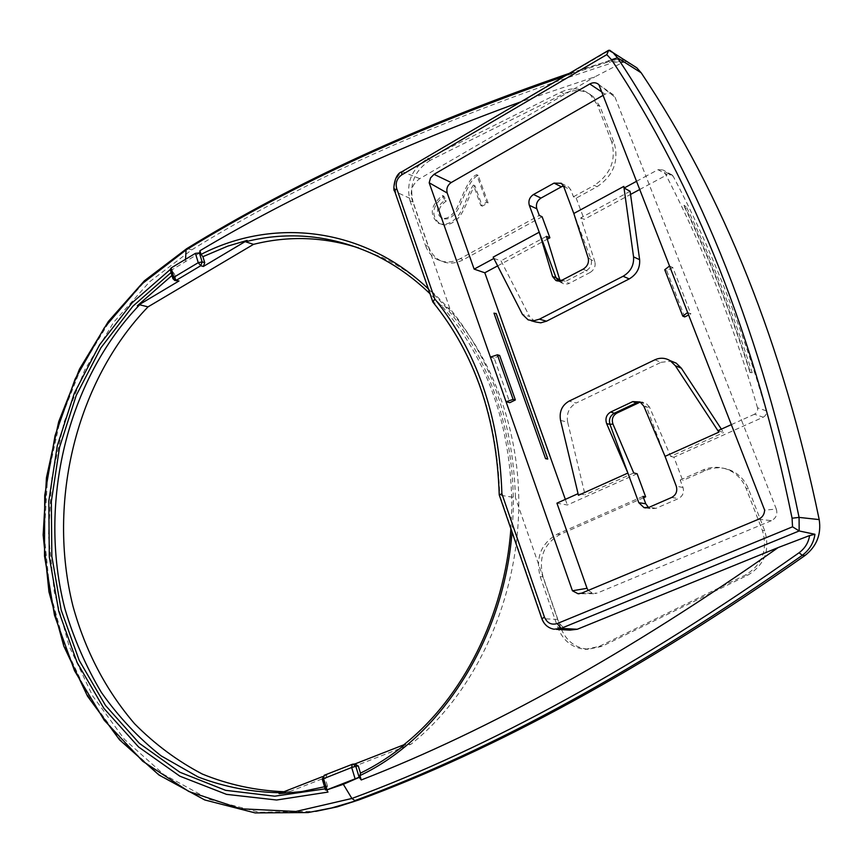 <?xml version="1.0" encoding="UTF-8"?>
<svg xmlns="http://www.w3.org/2000/svg" width="863" height="863" viewBox="0 0 863 863"><rect width="100%" height="100%" fill="white"/><g stroke="black" fill="none" stroke-linecap="round" stroke-linejoin="round"><path stroke-width="0.65" stroke-dasharray="4.32 3.24" d="M428.328 288.878L439.256 299.914C487.164 351.047 516.02 431.176 513.118 513.712L512.039 532.093M510.885 528.749L511.856 505.966C510.993 426.344 488.156 360.281 443.334 307.789L430.001 293.733M312.061 811.91L308.145 812.558L255.351 812.881L205.157 799.904L159.59 774.963L120.259 739.742L88.371 696.128L64.768 646.107L49.968 591.694L44.218 534.855L47.562 477.519L59.838 421.586L80.669 368.922L109.493 321.36L145.534 280.68L187.746 248.641L191.759 249.849L149.612 281.78L113.636 322.309L84.854 369.72L64.067 422.223L51.834 477.983L48.501 535.136L54.25 591.802L69.051 646.053L92.643 695.912L124.488 739.375L163.765 774.478L209.256 799.332L259.364 812.245L315.707 811.371M324.542 786.754L327.455 785.934L326.861 788.351L325.168 788.836M171.09 272.535L172.481 271.554L174.358 273.787L171.974 275.48M281.327 792.752L279.04 793.647M573.453 196.764L594.316 185.351L597.013 186.764L576.193 198.134L573.453 196.764L570.928 190.065L568.609 187.001L563.485 186.02M654.866 359.806L661.047 362.32L576.214 403.01L569.138 401.09M717.962 430.659L723.636 432.6L721.36 429.127M758.62 519.224L771.436 520.669C776.15 518.134 777.768 514.272 776.312 509.084L764.629 510.109M172.859 278.469L170.184 269.472M763.226 417.207C765.794 415.793 766.797 413.668 766.236 410.831L757.487 407.778C758.048 410.648 757.034 412.805 754.445 414.24L763.226 417.207L673.927 457.228L682.719 480.529L680.184 480.033L682.989 487.466C684.327 492.428 682.795 496.139 678.415 498.598L656.009 508.329L650.95 508.695L648.545 507.509M560.551 420.41L567.681 422.18L585.049 494.812L578.145 493.614L578.447 495.286M493.863 258.458L501.004 260.82L529.526 316.43L522.428 314.38M542.104 216.742L463.28 259.763L460.292 258.641L539.289 215.437M680.184 480.033L702.914 470.033C711.101 466.559 719.332 466.387 727.606 469.504C736.247 473.097 742.396 479.375 746.064 488.339L762.396 530.454C767.994 549.871 762.353 564.715 745.47 574.974L599.062 646.473L585.341 649.31C572.18 647.973 563 640.691 557.811 627.498L540.184 576.613C535.416 557.498 541.112 543.345 557.239 534.154L643.021 496.387M643.528 497.757L560.076 534.445C543.97 543.614 538.296 557.725 543.054 576.775L560.648 627.487C565.837 640.648 574.995 647.897 588.124 649.246L601.813 646.409L747.843 575.146C764.672 564.931 770.303 550.141 764.726 530.777L748.426 488.814C744.769 479.882 738.631 473.625 730.012 470.033C721.759 466.926 713.55 467.099 705.384 470.562L682.719 480.529M442.363 195.491L444.812 200.335C436.689 206.365 435.384 212.104 440.885 217.53C445.944 219.946 451.122 217.055 456.43 208.857C462.428 197.314 468.145 177.843 476.7 174.714L486.624 202.233L480.799 205.491L473.463 185.081C472.115 186.332 469.159 192.654 464.574 204.056C461.802 210.292 459.278 214.671 457.023 217.217C450.508 223.83 444.208 225.782 438.102 223.086C429.138 214.671 430.561 205.47 442.363 195.491L443.873 196.149L446.322 200.982L444.812 200.335M684.1 205.232C709.375 257.217 731.425 312.816 750.249 371.996L752.158 372.676C733.367 313.636 711.36 258.188 686.128 206.322L684.1 205.232L684.079 206.106L686.128 206.322M757.487 407.778C732.773 321.716 701.608 242.881 663.981 171.273L673.183 176.257C710.659 247.314 741.673 325.502 766.236 410.831M626.7 61.392L622.46 62.557L594.866 76.839L520.95 101.802M622.46 62.557C618.145 60.615 612.859 60.583 606.581 62.46L564.456 76.246M199.817 252.902L171.446 270.119L171.262 268.63M186.667 248.695L187.746 248.641C303.301 177.152 443.399 114.65 608.037 61.133L611.317 63.172C621.026 60.345 629.505 61.866 636.732 67.735M569.418 73.333L608.037 61.133C615.599 58.835 622.072 58.997 627.466 61.629L609.71 50.237L401.813 171.78M556.495 629.364L554.046 629.224C548.447 628.124 544.542 624.693 542.331 618.922L499.72 495.135L515.438 497.671C513.097 422.503 491.23 359.461 449.839 308.544L433.043 302.255M547.541 458.609L496.214 313.636M446.322 200.982C438.21 207.012 436.905 212.73 442.406 218.145C447.455 220.572 452.633 217.681 457.929 209.493C463.916 197.972 469.634 178.533 478.178 175.405L488.091 202.881L482.266 206.149L474.941 185.761C473.604 187.001 470.637 193.323 466.063 204.704C463.291 210.928 460.777 215.308 458.523 217.843C452.018 224.445 445.718 226.397 439.623 223.7C430.669 215.297 432.083 206.106 443.873 196.149M488.091 202.881L486.624 202.233M478.178 175.405L476.7 174.714M752.158 372.676L750.066 372.546L750.249 371.996M731.339 424.639L741.457 420.087L645.945 176.225L636.538 181.306M687.66 312.535L690.885 313.895L688.62 314.995M669.537 266.02L672.816 267.562L690.885 313.895M449.839 308.544L411.942 199.299C409.871 190.745 412.471 183.862 419.752 178.663L594.866 76.839M569.947 630.13C564.068 628.998 559.979 625.416 557.66 619.397L515.438 497.671M191.759 249.849C307.163 178.619 447.023 116.386 611.317 63.172M327.983 792.094L326.861 788.351M172.481 271.554L171.543 268.425M535.222 321.877L529.526 316.43M546.408 236.365L501.004 260.82M560.184 280.874L563.593 284.024L567.919 283.927L568.997 283.463L565.621 281.36L586.711 270.378C590.81 267.67 592.245 263.981 591.026 259.31L573.809 213.485M583.205 269.137L590.033 272.525L568.997 283.463M590.033 272.525C594.186 269.882 595.794 266.311 594.866 261.845L588.167 257.854M630.098 191.284L580.81 217.832L594.866 261.845M661.047 362.32L671.36 361.155M665.049 456.344L646.581 407.174L649.483 407.012L670.67 456.376L723.636 432.6M649.483 407.012L645.578 402.838L640.465 402.201M633.733 472.956L585.049 494.812M567.681 422.18C566.214 413.55 569.062 407.153 576.214 403.01M281.629 792.73L289.752 791.565L283.949 791.716M405.373 744.208L403.42 745.082L410.993 744.219C481.155 688.437 525.136 583.172 518.037 481.241C510.918 379.235 454.79 292.039 382.158 257.433L358.598 247.929M322.611 776.592L326.861 774.931L324.337 775.265L352.417 764.273L355.157 763.863M327.455 785.934L325.34 778.847L326.861 774.931M776.312 509.084L741.457 420.087L754.445 414.24M670.67 456.376L673.927 457.228M580.81 217.832L584.197 219.353L630.54 194.434M639.731 189.493L667.261 174.693L658.005 169.698L645.945 176.225L614.995 97.185L613.485 94.887C611.09 92.794 608.296 92.557 605.103 94.207L601.727 91.942M497.649 265.88L547.282 239.202M643.863 406.246L646.581 407.174L643.205 403.129L640.508 402.212M558.544 281.068L565.621 281.36L562.05 280.173M493.927 258.425L493.172 257.131M637.11 473.733L567.347 504.995L556.937 503.172M588.156 590.432L593.722 593.69L597.056 593.151L581.662 593.151M603.064 95.372L605.103 94.207M771.436 520.669L597.056 593.151M598.89 84.65L614.995 97.185M672.816 267.562L666.721 270.658L664.747 269.741M666.721 270.658L684.704 316.915M499.655 355.459L494.208 358.231L509.839 402.665M494.208 358.231L490.4 357.142M576.193 198.134L584.197 219.353M174.358 273.787L176.128 279.731L177.368 281.176M410.011 200.831L425.416 245.308L428.469 246.462L413.086 202.104L410.011 200.831C405.837 182.87 411.586 168.878 427.271 158.846L430.303 160.259L563.819 93.765L561.058 92.082L427.271 158.846M611.554 141.478L597.358 104.844L600.033 106.516L614.208 143.042L611.554 141.478C616.473 159.655 610.724 174.283 594.316 185.351M460.292 258.641C452.32 262.762 444.672 263.053 437.347 259.526C431.727 256.548 427.746 251.802 425.416 245.308M561.058 92.082C572.029 87.055 581.791 87.94 590.368 94.747L597.358 104.844M482.266 206.149L480.799 205.491M474.941 185.761L473.463 185.081M428.469 246.462C430.799 252.945 434.769 257.67 440.378 260.648C447.692 264.164 455.33 263.873 463.28 259.763M430.303 160.259C414.661 170.248 408.922 184.197 413.086 202.104M600.033 106.516L593.064 96.451C584.51 89.655 574.758 88.76 563.819 93.765M597.013 186.764C613.377 175.739 619.116 161.165 614.208 143.042M658.005 169.698L662.86 169.925L663.981 171.273M394.585 190.852L433.388 302.449C475.254 354.262 497.368 418.49 499.72 495.135L499.256 494.974M170.788 269.925L171.446 270.119M673.183 176.257L672.072 174.93L667.261 174.693M565.351 499.386L567.347 504.995M289.752 791.565L410.993 744.219M493.97 313.15L496.182 313.884M626.959 61.392C624.046 58.986 617.487 58.846 607.304 60.96L606.581 62.46M563.625 186.376L570.928 190.065M656.009 508.329L649.116 507.282M671.673 497.455L678.415 498.598M682.989 487.466L676.279 486.225M557.239 534.154L560.076 534.445M185.588 258.781L185.469 260.982M557.66 619.397L541.845 618.685M419.752 178.663L402.665 171.791C395.729 176.796 393.248 183.398 395.222 191.586L411.942 199.299M176.128 279.731L173.495 279.008L175.016 280.529M326.041 790.033L322.805 779.192L325.34 778.847M746.064 488.339L748.426 488.814M764.726 530.777L762.396 530.454M705.384 470.562L702.914 470.033M543.054 576.775L540.184 576.613M557.811 627.498L560.648 627.487M745.47 574.974L747.843 575.146M601.813 646.409L599.062 646.473M324.337 775.265L322.277 779.138M561.295 183.29L568.609 187.001M645.88 507.929L650.95 508.695M442.406 218.145L440.885 217.53M750.066 372.546C731.285 313.474 709.289 257.994 684.079 206.106M374.65 254.801L382.158 257.433M639.936 402.158L642.525 402.029M559.526 281.618L557.444 280.982M531.101 320.702L528.35 319.914M593.722 593.69L579.31 593.722M558.631 281.068L561.791 283.01M643.194 403.118L640.163 401.975M613.485 94.887L599.494 85.081M439.623 223.7L438.102 223.086M437.347 259.526L440.378 260.648M593.064 96.451L590.368 94.747M727.606 469.504L730.012 470.033M585.341 649.31L588.124 649.246M672.115 174.962L662.903 169.957"/><path stroke-width="1.29" d="M430.001 293.733C412.967 277.336 394.52 264.358 374.65 254.801C332.05 235.135 289.008 230.788 245.524 241.759L247.142 240.399L227.81 246.106L202.902 256.689L201.036 254.402C272.762 217.433 362.805 226.559 428.328 288.878M315.707 811.371L337.282 806.851L358.684 799.99C495.988 749.537 644.78 668.038 805.039 555.481L802.277 555.33L799.095 552.741C805.006 548.318 808.512 542.59 809.613 535.567L814.942 534.283L799.17 530.961L561.058 628.372L554.046 629.224C548.221 628.124 544.165 624.65 541.878 618.803L544.445 617.121C547.131 623.097 551.403 625.244 557.239 623.561L561.058 628.372L577.282 629.256L569.947 630.13L556.495 629.364M816.484 519.299L819.203 519.602C782.989 344.952 723.658 196.03 641.198 72.816L617.509 57.81C701.641 184.035 762.169 337.228 799.073 517.401L816.484 519.299M322.611 776.592L279.04 793.647L301.791 791.587L324.542 786.754M325.168 788.836L274.758 796.193L225.599 790.325L179.871 772.234L139.375 743.345L105.469 705.405L79.169 660.303L61.165 609.99L51.845 556.43L51.327 501.554L59.558 447.25L76.235 395.383L100.895 347.8L132.826 306.268L171.09 272.535M171.974 275.48L137.314 305.793L139.644 304.779C67.034 380.227 37.519 503.01 64.941 608.89C73.808 638.674 85.955 666.506 101.37 692.406C118.533 716.829 138.458 737.973 161.122 755.859L198.145 776.98C224.714 787.132 252.449 792.385 281.327 792.752M563.485 186.02L561.403 186.818L554.046 183.107L561.295 183.29L563.625 186.376L573.809 213.485L623.809 186.408L633.561 256.883L639.634 259.677L630.098 191.284L624.122 188.026L623.809 186.408M536.829 208.792L529.321 205.308C528.156 200.809 529.558 197.206 533.517 194.499L540.993 198.08C537.056 200.766 535.675 204.337 536.829 208.792L539.289 215.437L542.104 216.742L549.893 237.789L547.282 239.202M529.321 205.308L539.224 232.201L493.172 257.131L522.428 314.38L528.134 319.86L533.658 320.809L539.451 319.17L546.473 321.209L629.235 278.911L623.086 276.268C630.605 271.759 634.1 265.286 633.561 256.883M640.508 402.212L636.279 402.892L614.348 413.215C610.098 415.761 608.62 419.461 609.936 424.316L606.657 423.668L627.886 473.053L578.447 495.286L560.551 420.41C559.084 411.705 561.942 405.265 569.138 401.09L654.866 359.806C660.076 357.476 665.179 357.757 670.141 360.648L675.319 365.718L718.868 432.147L717.962 430.659L731.339 424.639M721.36 429.127L681.36 368.199L675.319 365.718M688.62 314.995L684.704 316.915L682.762 316.117L664.747 269.741L669.537 266.02L764.629 510.109C764.413 514.38 762.407 517.422 758.62 519.224L581.662 593.151L578.016 593.733L572.428 590.777L587.045 588.296L588.156 590.432M172.859 278.469L170.184 269.504L171.079 268.005L195.416 253.344L199.817 252.902L199.914 250.745L201.036 254.402M640.465 402.201L636.279 402.892L632.708 401.629L640.098 401.953L643.863 406.246L665.049 456.344L676.279 486.225C677.628 491.23 676.085 494.974 671.673 497.455L649.116 507.282L644.025 507.649L638.782 502.676L645.74 503.765L643.021 496.387L645.643 496.829L643.528 497.757M648.545 507.509L645.74 503.765M520.95 101.802C399.289 146.041 292.277 195.696 199.914 250.745M609.688 50.227L613.064 52.708M613.14 52.772L617.509 57.81L611.533 59.73L606.829 54.617L608.695 50.259L613.151 52.772M636.732 67.735L641.198 72.816M433.043 302.255L434.725 298.846C476.948 351.284 499.343 416.236 501.899 493.712L544.445 617.121M496.214 313.636L493.97 313.15L545.556 458.663L547.541 458.609M669.537 266.02L598.89 84.65C596.268 82.384 593.237 82.158 589.785 83.959L434.013 174.326L451.209 182.546L603.064 95.372M557.239 623.561L792.536 526.818L799.17 530.961L799.073 517.401L792.072 518.21C755.416 338.533 695.233 185.707 611.533 59.73M814.942 534.283C813.68 542.935 809.462 549.947 802.277 555.33C641.554 668.275 492.417 750.033 354.866 800.605L351.899 798.469C489.364 747.779 638.437 665.869 799.095 552.741M819.203 519.602C821.425 534.348 816.7 546.311 805.039 555.481M451.209 182.546C447.476 185.178 446.139 188.673 447.217 193.032L429.181 182.773L572.428 590.777M429.181 182.773L430.551 177.886L434.013 174.326M354.909 763.96L358.285 765.988L355.804 766.312L359.137 777.261L361.263 779.969C490.216 729.871 629.181 652.406 778.156 547.574L577.282 629.256M359.137 777.261L326.678 789.947L343.345 784.316L359.591 777.196M171.262 268.63L132.179 302.74L99.558 344.844L74.337 393.161L57.26 445.869L48.813 501.079L49.299 556.894L58.77 611.382L77.12 662.557L103.927 708.404L138.512 746.927L179.838 776.171L226.494 794.359L276.613 800.012L327.983 792.094L326.678 789.947M546.473 321.209L540.713 322.827L535.222 321.877M573.809 213.485L588.167 257.854C589.192 262.535 587.541 266.3 583.205 269.137L562.05 280.173L555.88 280.497L552.579 276.527L539.224 232.201L555.966 277.67L559.904 280.108L546.408 236.365L549.893 237.789M559.904 280.108L560.184 280.874M639.634 259.677C640.173 268.026 636.711 274.434 629.235 278.911M671.36 361.155L676.225 363.161L681.36 368.199M606.657 423.668C604.995 418.609 606.333 414.715 610.702 412.007L614.348 413.215L616.959 413.053L638.825 402.762M616.959 413.053C612.762 415.567 611.436 419.245 612.967 424.078L609.936 424.316L638.782 502.676M645.643 496.829L637.11 473.733L633.733 472.956L612.967 424.078M283.949 791.716C255.545 790.562 228.339 784.672 202.341 774.057C177.411 761.004 154.811 744.219 134.531 723.69C105.879 690.184 85.361 651.004 72.967 606.139C46.785 501.565 76.343 381.079 148.026 306.861L139.644 304.779M247.142 240.399L203.366 266.462L204.736 262.676L202.902 256.689M245.524 241.759L253.517 244.348C288.382 235.588 323.409 236.775 358.598 247.929M403.69 744.866C462.762 698.005 504.682 615.47 510.885 528.749M630.54 194.434L639.731 189.493M636.538 181.306L624.122 188.026M497.649 265.88L484.801 272.784L474.143 269.127L493.863 258.458M552.579 276.527L555.966 277.67L558.544 281.068M632.708 401.629L610.702 412.007M665.049 456.344L718.868 432.147M578.048 493.658L556.937 503.172L587.045 588.296M623.086 276.268L539.451 319.17M175.016 280.529L178.975 280.982L137.314 305.793M253.517 244.348L148.026 306.861M358.285 765.988L360.475 773.14C376.128 765.513 391.09 755.869 405.373 744.208L355.157 763.863M512.039 532.093C503.658 639.925 439.86 738.113 359.925 775.578L361.263 779.969M359.925 775.578L360.475 773.14M682.762 316.117L687.66 312.535M515.362 399.957L513.107 399.407L506.063 401.759L509.839 402.665L515.362 399.957L499.655 355.459L497.39 354.801L513.107 399.407M497.39 354.801L490.4 357.142M561.403 186.818L540.993 198.08M554.046 183.107L533.517 194.499M778.156 547.574L809.613 535.567M499.235 494.931L501.899 493.712M484.801 272.784L565.351 499.386M474.143 269.127L447.217 193.032M547.703 459.073L545.556 458.663M358.684 799.99L331.597 807.962L308.145 812.558L255.146 812.914L204.736 799.958L158.986 775.017L119.504 739.785L87.508 696.171L63.819 646.171L48.943 591.781L43.15 534.963L46.451 477.66L58.695 421.737L79.504 369.084L108.328 321.5L144.391 280.788L186.667 248.695L186.052 249.99L141.661 284.132L104.272 327.854L75.103 379.084L55.049 435.653L44.725 495.373L44.498 555.999L54.488 615.254L74.563 670.81L104.25 720.271L142.74 761.263L188.76 791.468L240.572 808.771L295.88 811.468L351.899 798.469L343.345 784.316M564.456 76.246C418.145 126.807 292.007 184.714 186.052 249.99L185.588 258.781M171.079 268.005L173.841 277.271L172.902 278.62L174.736 280.453L178.975 280.982M432.816 301.931L394.682 191.144L396.656 188.393L434.725 298.846M606.829 54.617L401.748 174.865C397.002 178.285 395.308 182.794 396.656 188.393M792.536 526.818L792.072 518.21M199.342 252.751L202.136 261.91L198.253 262.676L173.841 277.271L176.343 280.259L200.755 265.707L202.136 261.91L204.736 262.676M203.366 266.462L200.755 265.707L198.253 262.676L195.416 253.344M601.727 91.942L589.785 83.959M394.585 190.852C393.021 192.255 393.528 174.455 401.813 171.78L401.748 174.865M355.06 778.642L351.673 767.487L355.804 766.312L353.021 764.133L352.212 764.327L324.121 775.319L323.528 778.48L326.84 789.548M325.524 790.044L322.287 779.181L351.673 767.487L352.212 764.327L355.513 763.809M324.337 775.265L322.277 779.138M186.667 248.695C293.679 182.729 421.263 124.272 569.418 73.333M644.025 507.649L645.88 507.929M613.129 52.762L636.862 67.853M547.703 458.728L496.149 313.452M557.444 280.982L556.009 280.54M676.376 363.226L670.303 360.712M535.427 321.931L531.101 320.702M579.31 593.722L578.016 593.733M558.037 280.702L558.631 281.068M401.813 171.78L608.307 50.486M541.845 618.685L499.299 495.092M499.224 494.79C496.808 418.113 474.769 353.949 433.086 302.309"/></g></svg>
